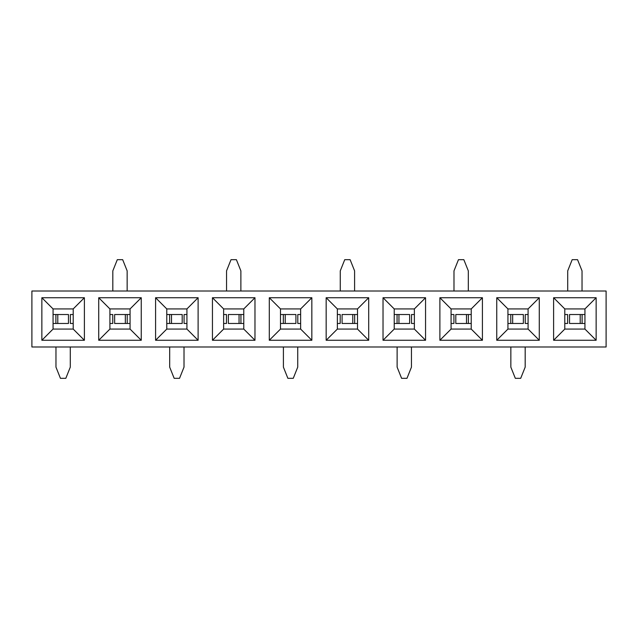 <?xml version="1.0" encoding="UTF-8"?>
<svg xmlns="http://www.w3.org/2000/svg" width="638" height="638" viewBox="0 0 638 638"><rect width="100%" height="100%" fill="white"/><g stroke="black" fill="none" stroke-linecap="round" stroke-linejoin="round"><path stroke-width="0.96" d="M31.9 346.984L606.1 346.984L606.1 291.016L31.9 291.016L31.9 346.984M269.3 340.269L269.3 297.731L311.838 297.731L311.838 340.269L300.642 329.072L280.497 329.072L269.3 340.269L311.838 340.269M596.139 340.269L553.609 340.269L553.609 297.731L596.139 297.731L596.139 340.269L584.942 329.072L564.797 329.072L553.609 340.269M539.277 340.269L496.747 340.269L496.747 297.731L539.277 297.731L539.277 340.269L528.089 329.072L507.936 329.072L496.747 340.269M482.416 340.269L439.885 340.269L439.885 297.731L482.416 297.731L482.416 340.269L471.227 329.072L451.074 329.072L439.885 340.269M425.554 340.269L383.023 340.269L383.023 297.731L425.554 297.731L425.554 340.269L414.365 329.072L394.22 329.072L383.023 340.269M368.7 340.269L326.162 340.269L326.162 297.731L368.7 297.731L368.7 340.269L357.503 329.072L337.358 329.072L326.162 340.269M254.977 340.269L212.446 340.269L212.446 297.731L254.977 297.731L254.977 340.269L243.78 329.072L223.635 329.072L212.446 340.269M198.115 340.269L155.584 340.269L155.584 297.731L198.115 297.731L198.115 340.269L186.926 329.072L166.773 329.072L155.584 340.269M141.253 340.269L98.723 340.269L98.723 297.731L141.253 297.731L141.253 340.269L130.064 329.072L109.911 329.072L98.723 340.269M84.391 340.269L41.861 340.269L41.861 297.731L84.391 297.731L84.391 340.269L73.203 329.072L53.058 329.072L41.861 340.269M280.497 329.072L280.497 308.928L269.3 297.731M280.497 308.928L300.642 308.928L311.838 297.731M223.635 329.072L223.635 308.928L212.446 297.731M223.635 308.928L243.78 308.928L254.977 297.731M243.78 308.928L243.78 329.072M166.773 329.072L166.773 308.928L155.584 297.731M166.773 308.928L186.926 308.928L198.115 297.731M186.926 308.928L186.926 329.072M109.911 329.072L109.911 308.928L98.723 297.731M109.911 308.928L130.064 308.928L141.253 297.731M130.064 308.928L130.064 329.072M53.058 329.072L53.058 308.928L41.861 297.731M53.058 308.928L73.203 308.928L84.391 297.731M73.203 308.928L73.203 329.072M300.642 308.928L300.642 329.072M337.358 329.072L337.358 308.928L326.162 297.731M337.358 308.928L357.503 308.928L368.7 297.731M357.503 308.928L357.503 329.072M394.22 329.072L394.22 308.928L383.023 297.731M394.22 308.928L414.365 308.928L425.554 297.731M414.365 308.928L414.365 329.072M451.074 329.072L451.074 308.928L439.885 297.731M451.074 308.928L471.227 308.928L482.416 297.731M471.227 308.928L471.227 329.072M507.936 329.072L507.936 308.928L496.747 297.731M507.936 308.928L528.089 308.928L539.277 297.731M528.089 308.928L528.089 329.072M564.797 329.072L564.797 308.928L553.609 297.731M564.797 308.928L584.942 308.928L596.139 297.731M584.942 308.928L584.942 329.072M280.497 323.474L285.226 323.474L285.226 314.526L283.336 314.526L283.336 323.474M280.497 314.526L283.336 314.526M285.226 314.526L295.912 314.526L295.912 323.474L285.226 323.474M298.113 323.474L300.642 323.474M298.113 314.526L300.642 314.526M567.326 314.526L564.797 314.526M567.326 323.474L564.797 323.474M580.213 323.474L569.527 323.474L569.527 314.526L580.213 314.526L580.213 323.474L582.103 323.474L582.103 314.526L580.213 314.526M584.942 314.526L582.103 314.526M584.942 323.474L582.103 323.474M507.936 323.474L512.665 323.474L512.665 314.526L510.775 314.526L510.775 323.474M507.936 314.526L510.775 314.526M512.665 314.526L523.351 314.526L523.351 323.474L512.665 323.474M525.56 323.474L528.089 323.474M525.56 314.526L528.089 314.526M453.602 314.526L451.074 314.526M453.602 323.474L451.074 323.474M466.498 323.474L455.811 323.474L455.811 314.526L466.498 314.526L466.498 323.474L468.38 323.474L468.38 314.526L466.498 314.526M471.227 314.526L468.38 314.526M471.227 323.474L468.38 323.474M394.22 323.474L398.949 323.474L398.949 314.526L397.059 314.526L397.059 323.474M394.22 314.526L397.059 314.526M398.949 314.526L409.636 314.526L409.636 323.474L398.949 323.474M411.837 323.474L414.365 323.474M411.837 314.526L414.365 314.526M339.887 314.526L337.358 314.526M339.887 323.474L337.358 323.474M352.774 323.474L342.088 323.474L342.088 314.526L352.774 314.526L352.774 323.474L354.664 323.474L354.664 314.526L352.774 314.526M357.503 314.526L354.664 314.526M357.503 323.474L354.664 323.474M226.163 314.526L223.635 314.526M226.163 323.474L223.635 323.474M239.051 323.474L228.364 323.474L228.364 314.526L239.051 314.526L239.051 323.474L240.941 323.474L240.941 314.526L239.051 314.526M243.78 314.526L240.941 314.526M243.78 323.474L240.941 323.474M166.773 323.474L171.502 323.474L171.502 314.526L169.62 314.526L169.62 323.474M166.773 314.526L169.62 314.526M171.502 314.526L182.189 314.526L182.189 323.474L171.502 323.474M184.398 323.474L186.926 323.474M184.398 314.526L186.926 314.526M130.064 314.526L125.335 314.526L125.335 323.474L127.225 323.474L127.225 314.526M130.064 323.474L127.225 323.474M125.335 323.474L114.649 323.474L114.649 314.526L125.335 314.526M112.44 314.526L109.911 314.526M112.44 323.474L109.911 323.474M70.674 323.474L73.203 323.474M70.674 314.526L73.203 314.526M57.787 314.526L68.473 314.526L68.473 323.474L57.787 323.474L57.787 314.526L55.897 314.526L55.897 323.474L57.787 323.474M53.058 323.474L55.897 323.474M53.058 314.526L55.897 314.526M283.408 346.984L283.408 367.129L287.882 378.326L293.257 378.326L297.731 367.129L297.731 346.984M582.031 291.016L582.031 270.871L577.557 259.674L572.182 259.674L567.708 270.871L567.708 291.016M510.847 346.984L510.847 367.129L515.329 378.326L520.696 378.326L525.178 367.129L525.178 346.984M468.316 291.016L468.316 270.871L463.834 259.674L458.467 259.674L453.985 270.871L453.985 291.016M397.123 346.984L397.123 367.129L401.605 378.326L406.98 378.326L411.454 367.129L411.454 346.984M354.592 291.016L354.592 270.871L350.118 259.674L344.743 259.674L340.269 270.871L340.269 291.016M240.877 291.016L240.877 270.871L236.395 259.674L231.02 259.674L226.546 270.871L226.546 291.016M169.684 346.984L169.684 367.129L174.166 378.326L179.533 378.326L184.015 367.129L184.015 346.984M127.153 291.016L127.153 270.871L122.671 259.674L117.304 259.674L112.822 270.871L112.822 291.016M55.969 346.984L55.969 367.129L60.443 378.326L65.818 378.326L70.292 367.129L70.292 346.984M297.802 323.474L297.802 314.526M567.637 314.526L567.637 323.474M525.241 323.474L525.241 314.526M453.921 314.526L453.921 323.474M411.526 323.474L411.526 314.526M340.198 314.526L340.198 323.474M226.474 314.526L226.474 323.474M184.079 323.474L184.079 314.526M112.759 314.526L112.759 323.474M70.363 323.474L70.363 314.526"/></g></svg>
